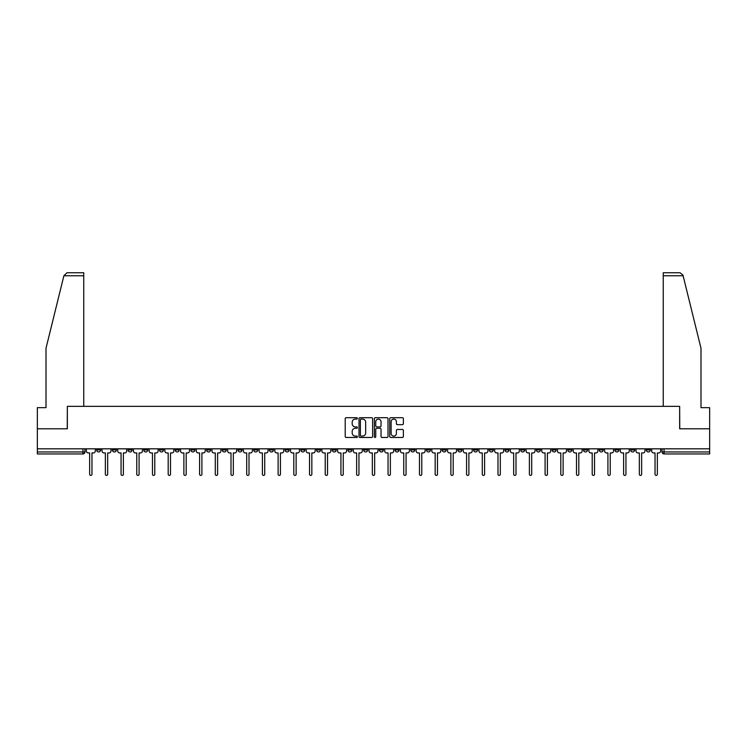 <?xml version="1.0" encoding="UTF-8"?>
<svg xmlns="http://www.w3.org/2000/svg" width="747" height="747" viewBox="0 0 747 747"><rect width="100%" height="100%" fill="white"/><g stroke="black" fill="none" stroke-linecap="round" stroke-linejoin="round"><path stroke-width="1.12" d="M357.393 418.395A0.691 0.691 0 0 0 356.702 417.704L346.197 417.704A0.99 0.99 0 0 0 345.217 418.693L345.217 436.481A0.99 0.99 0 0 0 346.197 437.471L356.702 437.471A0.691 0.691 0 0 0 357.393 436.78A0.691 0.691 0 0 0 356.702 436.089L355.339 436.089A3.165 3.165 0 0 1 352.182 432.924L352.182 431.439A3.165 3.165 0 0 1 355.339 428.283L356.702 428.283A0.691 0.691 0 0 0 357.393 427.583A0.691 0.691 0 0 0 356.702 426.892L355.339 426.892A3.165 3.165 0 0 1 352.182 423.736L352.182 422.251A3.165 3.165 0 0 1 355.339 419.086L356.702 419.086A0.691 0.691 0 0 0 357.393 418.395M614.912 448.826L614.912 449.937L618.946 449.937A2.017 2.017 0 0 1 616.929 451.954A2.017 2.017 0 0 1 614.912 449.937L614.912 448.826M520.687 448.826L520.687 449.937L524.711 449.937A2.017 2.017 0 0 1 522.695 451.954A2.017 2.017 0 0 1 520.687 449.937L520.687 448.826M504.981 448.826L504.981 449.937L509.006 449.937A2.017 2.017 0 0 1 506.989 451.954A2.017 2.017 0 0 1 504.981 449.937L504.981 448.826M410.747 448.826L410.747 449.937L414.772 449.937A2.017 2.017 0 0 1 412.764 451.954A2.017 2.017 0 0 1 410.747 449.937L410.747 448.826M395.042 448.826L395.042 449.937L399.075 449.937A2.017 2.017 0 0 1 397.059 451.954A2.017 2.017 0 0 1 395.042 449.937L395.042 448.826M379.336 448.826L379.336 449.937L383.37 449.937A2.017 2.017 0 0 1 381.353 451.954A2.017 2.017 0 0 1 379.336 449.937L379.336 448.826M347.925 448.826L347.925 449.937L351.958 449.937A2.017 2.017 0 0 1 349.941 451.954A2.017 2.017 0 0 1 347.925 449.937L347.925 448.826M316.523 449.937L316.523 448.826L316.523 449.937A2.017 2.017 0 0 0 318.53 451.954A2.017 2.017 0 0 1 316.523 449.937L320.547 449.937A2.017 2.017 0 0 1 318.53 451.954A2.017 2.017 0 0 0 320.547 449.937L320.547 448.826L320.547 449.937M300.817 449.937L300.817 448.826L300.817 449.937A2.017 2.017 0 0 0 302.824 451.954A2.017 2.017 0 0 1 300.817 449.937L304.841 449.937A2.017 2.017 0 0 1 302.824 451.954M285.111 449.937L285.111 448.826L285.111 449.937A2.017 2.017 0 0 0 287.119 451.954A2.017 2.017 0 0 1 285.111 449.937L289.136 449.937A2.017 2.017 0 0 1 287.119 451.954A2.017 2.017 0 0 0 289.136 449.937L289.136 448.826L289.136 449.937M269.406 448.826L269.406 449.937L273.43 449.937A2.017 2.017 0 0 1 271.413 451.954A2.017 2.017 0 0 1 269.406 449.937L269.406 448.826M253.7 448.826L253.7 449.937L257.724 449.937A2.017 2.017 0 0 1 255.707 451.954A2.017 2.017 0 0 1 253.7 449.937L253.7 448.826M237.994 448.826L237.994 449.937L242.019 449.937A2.017 2.017 0 0 1 240.011 451.954A2.017 2.017 0 0 1 237.994 449.937L237.994 448.826M222.289 449.937L222.289 448.826L222.289 449.937A2.017 2.017 0 0 0 224.305 451.954A2.017 2.017 0 0 1 222.289 449.937L226.313 449.937A2.017 2.017 0 0 1 224.305 451.954M190.877 449.937L190.877 448.826L190.877 449.937A2.017 2.017 0 0 0 192.894 451.954A2.017 2.017 0 0 1 190.877 449.937L194.902 449.937A2.017 2.017 0 0 1 192.894 451.954A2.017 2.017 0 0 0 194.902 449.937L194.902 448.826L194.902 449.937M175.171 449.937L175.171 448.826L175.171 449.937A2.017 2.017 0 0 0 177.188 451.954A2.017 2.017 0 0 1 175.171 449.937L179.196 449.937A2.017 2.017 0 0 1 177.188 451.954A2.017 2.017 0 0 0 179.196 449.937L179.196 448.826L179.196 449.937M159.466 449.937L159.466 448.826L159.466 449.937A2.017 2.017 0 0 0 161.483 451.954A2.017 2.017 0 0 1 159.466 449.937L163.49 449.937A2.017 2.017 0 0 1 161.483 451.954A2.017 2.017 0 0 0 163.49 449.937L163.49 448.826L163.49 449.937M143.76 449.937L143.76 448.826L143.76 449.937A2.017 2.017 0 0 0 145.777 451.954A2.017 2.017 0 0 1 143.76 449.937L147.785 449.937A2.017 2.017 0 0 1 145.777 451.954M128.054 449.937L128.054 448.826L128.054 449.937A2.017 2.017 0 0 0 130.071 451.954A2.017 2.017 0 0 1 128.054 449.937L132.088 449.937A2.017 2.017 0 0 1 130.071 451.954A2.017 2.017 0 0 0 132.088 449.937L132.088 448.826L132.088 449.937M112.349 449.937L112.349 448.826L112.349 449.937A2.017 2.017 0 0 0 114.366 451.954A2.017 2.017 0 0 1 112.349 449.937L116.383 449.937A2.017 2.017 0 0 1 114.366 451.954A2.017 2.017 0 0 0 116.383 449.937L116.383 448.826L116.383 449.937M402.381 424.669A0.99 0.99 0 0 0 403.371 423.68L403.371 418.693A0.99 0.99 0 0 0 402.381 417.704L390.718 417.704A0.99 0.99 0 0 0 389.729 418.693L389.729 436.481A0.99 0.99 0 0 0 390.718 437.471L402.381 437.471A0.99 0.99 0 0 0 403.371 436.481L403.371 430.449A0.99 0.99 0 0 0 402.381 429.469L397.385 429.469A0.99 0.99 0 0 0 396.405 430.449L396.405 433.437A2.643 2.643 0 0 1 393.762 436.089A2.643 2.643 0 0 1 391.111 433.437L391.111 421.728A2.643 2.643 0 0 1 393.762 419.086A2.643 2.643 0 0 1 396.405 421.728L396.405 423.68A0.99 0.99 0 0 0 397.385 424.669L402.381 424.669M63.887 275.774L66.997 272.748L83.757 272.748L83.757 275.774L63.887 275.774L46.006 348.251L46.006 407.657L37.35 407.657L37.35 428.797L67.351 428.797L67.351 406.349L679.649 406.349L679.649 428.797L709.65 428.797L709.65 448.826L37.35 448.826L37.35 451.954L84.971 451.954L84.971 448.826L84.971 451.954A2.017 2.017 0 0 1 82.954 453.961L37.35 453.961L37.35 451.954M37.35 428.797L37.35 448.826M372.632 418.693A0.99 0.99 0 0 0 371.651 417.704L359.989 417.704A0.99 0.99 0 0 0 358.999 418.693L358.999 436.481A0.99 0.99 0 0 0 359.989 437.471L371.651 437.471A0.99 0.99 0 0 0 372.632 436.481L372.632 418.693M375.349 417.704L387.011 417.704A0.99 0.99 0 0 1 388.001 418.693L388.001 436.481A0.99 0.99 0 0 1 387.011 437.471L382.025 437.471A0.99 0.99 0 0 1 381.035 436.481L381.035 429.264A0.99 0.99 0 0 0 380.046 428.283L376.74 428.283A0.99 0.99 0 0 0 375.75 429.264L375.75 436.78A0.691 0.691 0 0 1 375.059 437.471A0.691 0.691 0 0 1 374.368 436.78L374.368 418.693A0.99 0.99 0 0 1 375.349 417.704M662.029 448.826L662.029 451.954L709.65 451.954L709.65 453.961L664.046 453.961A2.017 2.017 0 0 1 662.029 451.954M709.65 448.826L709.65 451.954M650.357 448.826L650.357 449.937A2.017 2.017 0 0 1 648.34 451.954A2.017 2.017 0 0 1 646.323 449.937A2.017 2.017 0 0 0 648.34 451.954M646.323 448.826L646.323 449.937L650.357 449.937M634.651 448.826L634.651 449.937A2.017 2.017 0 0 1 632.634 451.954A2.017 2.017 0 0 1 630.617 449.937L634.651 449.937M630.617 448.826L630.617 449.937M618.946 448.826L618.946 449.937A2.017 2.017 0 0 1 616.929 451.954M603.24 448.826L603.24 449.937A2.017 2.017 0 0 1 601.223 451.954A2.017 2.017 0 0 1 599.215 449.937L603.24 449.937M599.215 448.826L599.215 449.937M587.534 448.826L587.534 449.937A2.017 2.017 0 0 1 585.517 451.954A2.017 2.017 0 0 1 583.51 449.937L587.534 449.937M583.51 448.826L583.51 449.937M571.828 448.826L571.828 449.937A2.017 2.017 0 0 1 569.812 451.954A2.017 2.017 0 0 1 567.804 449.937A2.017 2.017 0 0 0 569.812 451.954M567.804 448.826L567.804 449.937L571.828 449.937M556.123 448.826L556.123 449.937A2.017 2.017 0 0 1 554.106 451.954A2.017 2.017 0 0 1 552.098 449.937L556.123 449.937M552.098 448.826L552.098 449.937M540.417 448.826L540.417 449.937A2.017 2.017 0 0 1 538.4 451.954A2.017 2.017 0 0 1 536.393 449.937L540.417 449.937M536.393 448.826L536.393 449.937M524.711 448.826L524.711 449.937M509.006 448.826L509.006 449.937L509.006 448.826M493.3 448.826L493.3 449.937A2.017 2.017 0 0 1 491.293 451.954A2.017 2.017 0 0 1 489.276 449.937L493.3 449.937M489.276 448.826L489.276 449.937M477.594 448.826L477.594 449.937A2.017 2.017 0 0 1 475.587 451.954A2.017 2.017 0 0 1 473.57 449.937L477.594 449.937M473.57 448.826L473.57 449.937M461.889 448.826L461.889 449.937A2.017 2.017 0 0 1 459.881 451.954A2.017 2.017 0 0 1 457.864 449.937L461.889 449.937M457.864 448.826L457.864 449.937M446.183 448.826L446.183 449.937A2.017 2.017 0 0 1 444.176 451.954A2.017 2.017 0 0 1 442.159 449.937L446.183 449.937M442.159 448.826L442.159 449.937M430.477 448.826L430.477 449.937A2.017 2.017 0 0 1 428.47 451.954A2.017 2.017 0 0 1 426.453 449.937L430.477 449.937M426.453 448.826L426.453 449.937M414.772 448.826L414.772 449.937A2.017 2.017 0 0 1 412.764 451.954M399.075 448.826L399.075 449.937M383.37 449.937L383.37 448.826L383.37 449.937A2.017 2.017 0 0 1 381.353 451.954M367.664 448.826L367.664 449.937A2.017 2.017 0 0 1 365.647 451.954A2.017 2.017 0 0 1 363.63 449.937A2.017 2.017 0 0 0 365.647 451.954A2.017 2.017 0 0 0 367.664 449.937L363.63 449.937L363.63 448.826M351.958 449.937L351.958 448.826L351.958 449.937A2.017 2.017 0 0 1 349.941 451.954M336.253 448.826L336.253 449.937A2.017 2.017 0 0 1 334.236 451.954A2.017 2.017 0 0 1 332.228 449.937A2.017 2.017 0 0 0 334.236 451.954M332.228 448.826L332.228 449.937L336.253 449.937M304.841 448.826L304.841 449.937L304.841 448.826M273.43 449.937L273.43 448.826L273.43 449.937A2.017 2.017 0 0 1 271.413 451.954M257.724 449.937L257.724 448.826L257.724 449.937A2.017 2.017 0 0 1 255.707 451.954M242.019 449.937L242.019 448.826L242.019 449.937A2.017 2.017 0 0 1 240.011 451.954M226.313 448.826L226.313 449.937L226.313 448.826M210.607 449.937L210.607 448.826L210.607 449.937A2.017 2.017 0 0 1 208.6 451.954A2.017 2.017 0 0 1 206.583 449.937L210.607 449.937A2.017 2.017 0 0 1 208.6 451.954M206.583 448.826L206.583 449.937M147.785 448.826L147.785 449.937L147.785 448.826M100.677 448.826L100.677 449.937A2.017 2.017 0 0 1 98.66 451.954A2.017 2.017 0 0 1 96.643 449.937A2.017 2.017 0 0 0 98.66 451.954A2.017 2.017 0 0 0 100.677 449.937L100.677 448.826M96.643 448.826L96.643 449.937L100.677 449.937M82.954 448.826L82.954 453.961A2.017 2.017 0 0 0 84.971 451.954M361.072 419.086A0.691 0.691 0 0 0 360.381 419.777L360.381 435.398A0.691 0.691 0 0 0 361.072 436.089L362.51 436.089A3.165 3.165 0 0 0 365.666 432.924L365.666 422.251A3.165 3.165 0 0 0 362.51 419.086L361.072 419.086M381.035 421.784A2.643 2.643 0 0 0 378.393 419.142A2.643 2.643 0 0 0 375.75 421.784L375.75 425.911A0.99 0.99 0 0 0 376.74 426.892L380.046 426.892A0.99 0.99 0 0 0 381.035 425.911L381.035 421.784M86.325 448.826L86.325 450.945A2.017 2.017 139.8 0 0 88.342 452.953L89.649 452.953L89.649 474.252A1.158 1.158 139.8 0 0 90.807 475.409A1.158 1.158 139.8 0 0 91.965 474.252L91.965 452.953L93.272 452.953A2.017 2.017 139.8 0 0 95.289 450.945L95.289 448.826M102.031 448.826L102.031 450.945A2.017 2.017 139.8 0 0 104.048 452.953L105.355 452.953L105.355 474.252A1.158 1.158 139.8 0 0 106.513 475.409A1.158 1.158 139.8 0 0 107.671 474.252L107.671 452.953L108.978 452.953A2.017 2.017 139.8 0 0 110.995 450.945L110.995 448.826M117.737 448.826L117.737 450.945A2.017 2.017 139.8 0 0 119.753 452.953L121.061 452.953L121.061 474.252A1.158 1.158 139.8 0 0 122.219 475.409A1.158 1.158 139.8 0 0 123.376 474.252L123.376 452.953L124.684 452.953A2.017 2.017 139.8 0 0 126.701 450.945L126.701 448.826M83.757 406.349L83.757 275.774M67.249 428.797L67.351 406.349M709.65 428.797L709.65 407.657L700.994 407.657L700.994 348.251L682.935 275.045L680.003 272.748L663.243 272.748L663.243 406.349M679.751 428.797L679.649 406.349M133.442 448.826L133.442 450.945A2.017 2.017 139.8 0 0 135.459 452.953L136.766 452.953L136.766 474.252A1.158 1.158 139.8 0 0 137.924 475.409A1.158 1.158 139.8 0 0 139.082 474.252L139.082 452.953L140.389 452.953A2.017 2.017 139.8 0 0 142.406 450.945L142.406 448.826M149.148 448.826L149.148 450.945A2.017 2.017 139.8 0 0 151.165 452.953L152.472 452.953L152.472 474.252A1.158 1.158 139.8 0 0 153.63 475.409A1.158 1.158 139.8 0 0 154.788 474.252L154.788 452.953L156.095 452.953A2.017 2.017 139.8 0 0 158.112 450.945L158.112 448.826M164.854 448.826L164.854 450.945A2.017 2.017 139.8 0 0 166.87 452.953L168.178 452.953L168.178 474.252A1.158 1.158 139.8 0 0 169.336 475.409A1.158 1.158 139.8 0 0 170.493 474.252L170.493 452.953L171.801 452.953A2.017 2.017 139.8 0 0 173.818 450.945L173.818 448.826M180.559 448.826L180.559 450.945A2.017 2.017 139.8 0 0 182.576 452.953L183.883 452.953L183.883 474.252A1.158 1.158 139.8 0 0 185.041 475.409A1.158 1.158 139.8 0 0 186.199 474.252L186.199 452.953L187.506 452.953A2.017 2.017 139.8 0 0 189.514 450.945L189.514 448.826M196.265 448.826L196.265 450.945A2.017 2.017 139.8 0 0 198.282 452.953L199.589 452.953L199.589 474.252A1.158 1.158 139.8 0 0 200.747 475.409A1.158 1.158 139.8 0 0 201.905 474.252L201.905 452.953L203.212 452.953A2.017 2.017 139.8 0 0 205.22 450.945L205.22 448.826M211.971 448.826L211.971 450.945A2.017 2.017 139.8 0 0 213.978 452.953L215.295 452.953L215.295 474.252A1.158 1.158 139.8 0 0 216.453 475.409A1.158 1.158 139.8 0 0 217.61 474.252L217.61 452.953L218.918 452.953A2.017 2.017 139.8 0 0 220.925 450.945L220.925 448.826M227.676 448.826L227.676 450.945A2.017 2.017 139.8 0 0 229.684 452.953L231 452.953L231 474.252A1.158 1.158 139.8 0 0 232.158 475.409A1.158 1.158 139.8 0 0 233.316 474.252L233.316 452.953L234.623 452.953A2.017 2.017 139.8 0 0 236.631 450.945L236.631 448.826M243.382 448.826L243.382 450.945A2.017 2.017 139.8 0 0 245.389 452.953L246.697 452.953L246.697 474.252A1.158 1.158 139.8 0 0 247.855 475.409A1.158 1.158 139.8 0 0 249.012 474.252L249.012 452.953L250.329 452.953A2.017 2.017 139.8 0 0 252.337 450.945L252.337 448.826M259.088 448.826L259.088 450.945A2.017 2.017 139.8 0 0 261.095 452.953L262.402 452.953L262.402 474.252A1.158 1.158 139.8 0 0 263.56 475.409A1.158 1.158 139.8 0 0 264.718 474.252L264.718 452.953L266.035 452.953A2.017 2.017 139.8 0 0 268.042 450.945L268.042 448.826M274.793 448.826L274.793 450.945A2.017 2.017 139.8 0 0 276.801 452.953L278.108 452.953L278.108 474.252A1.158 1.158 139.8 0 0 279.266 475.409A1.158 1.158 139.8 0 0 280.424 474.252L280.424 452.953L281.74 452.953A2.017 2.017 139.8 0 0 283.748 450.945L283.748 448.826M290.499 448.826L290.499 450.945A2.017 2.017 139.8 0 0 292.507 452.953L293.814 452.953L293.814 474.252A1.158 1.158 139.8 0 0 294.972 475.409A1.158 1.158 139.8 0 0 296.129 474.252L296.129 452.953L297.437 452.953A2.017 2.017 139.8 0 0 299.454 450.945L299.454 448.826M306.195 448.826L306.195 450.945A2.017 2.017 139.8 0 0 308.212 452.953L309.519 452.953L309.519 474.252A1.158 1.158 139.8 0 0 310.677 475.409A1.158 1.158 139.8 0 0 311.835 474.252L311.835 452.953L313.142 452.953A2.017 2.017 139.8 0 0 315.159 450.945L315.159 448.826M321.901 448.826L321.901 450.945A2.017 2.017 139.8 0 0 323.918 452.953L325.225 452.953L325.225 474.252A1.158 1.158 139.8 0 0 326.383 475.409A1.158 1.158 139.8 0 0 327.541 474.252L327.541 452.953L328.848 452.953A2.017 2.017 139.8 0 0 330.865 450.945L330.865 448.826M337.607 448.826L337.607 450.945A2.017 2.017 139.8 0 0 339.624 452.953L340.931 452.953L340.931 474.252A1.158 1.158 139.8 0 0 342.089 475.409A1.158 1.158 139.8 0 0 343.247 474.252L343.247 452.953L344.554 452.953A2.017 2.017 139.8 0 0 346.571 450.945L346.571 448.826M353.312 448.826L353.312 450.945A2.017 2.017 139.8 0 0 355.329 452.953L356.636 452.953L356.636 474.252A1.158 1.158 139.8 0 0 357.794 475.409A1.158 1.158 139.8 0 0 358.952 474.252L358.952 452.953L360.259 452.953A2.017 2.017 139.8 0 0 362.276 450.945L362.276 448.826M369.018 448.826L369.018 450.945A2.017 2.017 139.8 0 0 371.035 452.953L372.342 452.953L372.342 474.252A1.158 1.158 139.8 0 0 373.5 475.409A1.158 1.158 139.8 0 0 374.658 474.252L374.658 452.953L375.965 452.953A2.017 2.017 139.8 0 0 377.982 450.945L377.982 448.826M384.724 448.826L384.724 450.945A2.017 2.017 139.8 0 0 386.741 452.953L388.048 452.953L388.048 474.252A1.158 1.158 139.8 0 0 389.206 475.409A1.158 1.158 139.8 0 0 390.364 474.252L390.364 452.953L391.671 452.953A2.017 2.017 139.8 0 0 393.688 450.945L393.688 448.826M400.429 448.826L400.429 450.945A2.017 2.017 139.8 0 0 402.446 452.953L403.753 452.953L403.753 474.252A1.158 1.158 139.8 0 0 404.911 475.409A1.158 1.158 139.8 0 0 406.069 474.252L406.069 452.953L407.376 452.953A2.017 2.017 139.8 0 0 409.393 450.945L409.393 448.826M416.135 448.826L416.135 450.945A2.017 2.017 139.8 0 0 418.152 452.953L419.459 452.953L419.459 474.252A1.158 1.158 139.8 0 0 420.617 475.409A1.158 1.158 139.8 0 0 421.775 474.252L421.775 452.953L423.082 452.953A2.017 2.017 139.8 0 0 425.099 450.945L425.099 448.826M431.841 448.826L431.841 450.945A2.017 2.017 139.8 0 0 433.858 452.953L435.165 452.953L435.165 474.252A1.158 1.158 139.8 0 0 436.323 475.409A1.158 1.158 139.8 0 0 437.481 474.252L437.481 452.953L438.788 452.953A2.017 2.017 139.8 0 0 440.805 450.945L440.805 448.826M447.546 448.826L447.546 450.945A2.017 2.017 139.8 0 0 449.563 452.953L450.871 452.953L450.871 474.252A1.158 1.158 139.8 0 0 452.028 475.409A1.158 1.158 139.8 0 0 453.186 474.252L453.186 452.953L454.493 452.953A2.017 2.017 139.8 0 0 456.501 450.945L456.501 448.826M463.252 448.826L463.252 450.945A2.017 2.017 139.8 0 0 465.26 452.953L466.576 452.953L466.576 474.252A1.158 1.158 139.8 0 0 467.734 475.409A1.158 1.158 139.8 0 0 468.892 474.252L468.892 452.953L470.199 452.953A2.017 2.017 139.8 0 0 472.207 450.945L472.207 448.826M478.958 448.826L478.958 450.945A2.017 2.017 139.8 0 0 480.965 452.953L482.282 452.953L482.282 474.252A1.158 1.158 139.8 0 0 483.44 475.409A1.158 1.158 139.8 0 0 484.598 474.252L484.598 452.953L485.905 452.953A2.017 2.017 139.8 0 0 487.912 450.945L487.912 448.826M494.663 448.826L494.663 450.945A2.017 2.017 139.8 0 0 496.671 452.953L497.988 452.953L497.988 474.252A1.158 1.158 139.8 0 0 499.145 475.409A1.158 1.158 139.8 0 0 500.303 474.252L500.303 452.953L501.611 452.953A2.017 2.017 139.8 0 0 503.618 450.945L503.618 448.826M510.369 448.826L510.369 450.945A2.017 2.017 139.8 0 0 512.377 452.953L513.684 452.953L513.684 474.252A1.158 1.158 139.8 0 0 514.842 475.409A1.158 1.158 139.8 0 0 516 474.252L516 452.953L517.316 452.953A2.017 2.017 139.8 0 0 519.324 450.945L519.324 448.826M526.075 448.826L526.075 450.945A2.017 2.017 139.8 0 0 528.082 452.953L529.39 452.953L529.39 474.252A1.158 1.158 139.8 0 0 530.547 475.409A1.158 1.158 139.8 0 0 531.705 474.252L531.705 452.953L533.022 452.953A2.017 2.017 139.8 0 0 535.029 450.945L535.029 448.826M541.78 448.826L541.78 450.945A2.017 2.017 139.8 0 0 543.788 452.953L545.095 452.953L545.095 474.252A1.158 1.158 139.8 0 0 546.253 475.409A1.158 1.158 139.8 0 0 547.411 474.252L547.411 452.953L548.718 452.953A2.017 2.017 139.8 0 0 550.735 450.945L550.735 448.826M557.486 448.826L557.486 450.945A2.017 2.017 139.8 0 0 559.494 452.953L560.801 452.953L560.801 474.252A1.158 1.158 139.8 0 0 561.959 475.409A1.158 1.158 139.8 0 0 563.117 474.252L563.117 452.953L564.424 452.953A2.017 2.017 139.8 0 0 566.441 450.945L566.441 448.826M573.182 448.826L573.182 450.945A2.017 2.017 139.8 0 0 575.199 452.953L576.507 452.953L576.507 474.252A1.158 1.158 139.8 0 0 577.664 475.409A1.158 1.158 139.8 0 0 578.822 474.252L578.822 452.953L580.13 452.953A2.017 2.017 139.8 0 0 582.146 450.945L582.146 448.826M588.888 448.826L588.888 450.945A2.017 2.017 139.8 0 0 590.905 452.953L592.212 452.953L592.212 474.252A1.158 1.158 139.8 0 0 593.37 475.409A1.158 1.158 139.8 0 0 594.528 474.252L594.528 452.953L595.835 452.953A2.017 2.017 139.8 0 0 597.852 450.945L597.852 448.826M604.594 448.826L604.594 450.945A2.017 2.017 139.8 0 0 606.611 452.953L607.918 452.953L607.918 474.252A1.158 1.158 139.8 0 0 609.076 475.409A1.158 1.158 139.8 0 0 610.234 474.252L610.234 452.953L611.541 452.953A2.017 2.017 139.8 0 0 613.558 450.945L613.558 448.826M620.299 448.826L620.299 450.945A2.017 2.017 139.8 0 0 622.316 452.953L623.624 452.953L623.624 474.252A1.158 1.158 139.8 0 0 624.781 475.409A1.158 1.158 139.8 0 0 625.939 474.252L625.939 452.953L627.247 452.953A2.017 2.017 139.8 0 0 629.263 450.945L629.263 448.826M636.005 448.826L636.005 450.945A2.017 2.017 139.8 0 0 638.022 452.953L639.329 452.953L639.329 474.252A1.158 1.158 139.8 0 0 640.487 475.409A1.158 1.158 139.8 0 0 641.645 474.252L641.645 452.953L642.952 452.953A2.017 2.017 139.8 0 0 644.969 450.945L644.969 448.826M651.711 448.826L651.711 450.945A2.017 2.017 139.8 0 0 653.728 452.953L655.035 452.953L655.035 474.252A1.158 1.158 139.8 0 0 656.193 475.409A1.158 1.158 139.8 0 0 657.351 474.252L657.351 452.953L658.658 452.953A2.017 2.017 139.8 0 0 660.675 450.945L660.675 448.826M664.046 448.826L664.046 453.961M683.113 275.774L663.243 275.774"/></g></svg>
